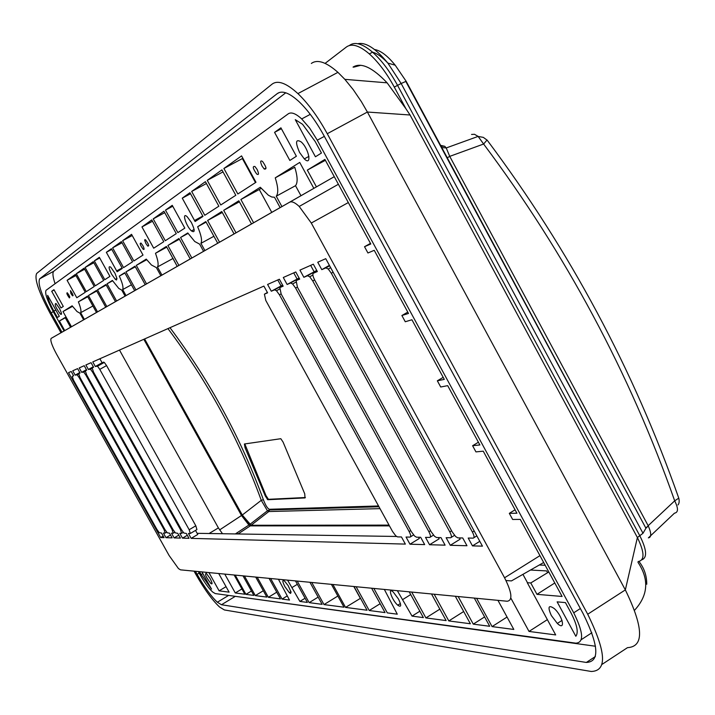 <?xml version="1.0" encoding="UTF-8"?>
<svg xmlns="http://www.w3.org/2000/svg" width="715" height="715" viewBox="0 0 715 715"><rect width="100%" height="100%" fill="white"/><g stroke="black" fill="none" stroke-linecap="round" stroke-linejoin="round"><path stroke-width="1.07" d="M641.918 559.782C647.388 557.566 646.718 549.612 639.898 535.928L397.549 85.362L394.296 87.105L405.995 108.85L387.119 82.833C372.372 67.362 361.012 62.116 353.04 67.103M394.296 87.105C386.609 73.019 378.28 61.955 369.324 53.911C359.457 45.492 351.843 43.168 346.498 46.94L325.102 63.376M643 533.283L645.922 528.215L405.807 81.439L401.16 83.503L643 533.283L637.396 537.528C644.608 552.409 644.841 560.417 638.084 561.57C644.841 560.417 644.608 552.409 637.396 537.528L410.061 114.999L405.995 108.85M645.931 528.233L441.638 147.299M539.316 565.002L545.179 565.279M267.759 499.714L265.292 495.978L245.075 447.778L244.387 443.988L280.807 438.706L283.086 442.093L304.724 493.806L305.028 497.926L267.759 499.714L268.438 499.311L265.971 495.575L244.807 443.926M169.991 327.693C209.781 380.809 240.91 438.143 263.379 499.705C265.569 505.442 267.58 508.633 269.412 509.277L269.528 509.938L378.968 506.756M269.528 509.956L268.786 511.547L267.446 510.796L261.27 500.321C238.828 438.822 207.716 381.587 167.953 328.605M645.752 527.902L648.273 525.927C651.499 533.336 651.535 537.323 648.371 537.877L674.477 513.164C678.383 512.494 678.455 508.383 674.692 500.831C629.549 372.837 565.851 253.897 483.617 144.028L449.735 156.371L648.165 525.704L674.692 500.831L678.785 498.141M441.039 145.458L444.784 146.307L446.231 147.96L449.735 156.371L446.938 157.961M487.04 140.024L483.617 144.028L478.138 136.413M648.273 525.927L645.931 528.224M441.048 146.2L444.784 146.307M237.809 533.971L236.942 532.881M263.379 499.705L261.27 500.321L242.287 515.023L251.108 525.266L389.04 525.114M305.394 497.515L268.438 499.311M353.675 67.156L360.861 65.271L353.675 67.156M458.163 596.525L473.267 624.132L484.609 616.92M473.267 624.132L489.721 626.286L474.304 598.08M280.137 207.591L271.763 212.373L259.277 189.511L261.163 188.322M255.496 182.593L242.376 158.569L223.893 168.481L237.845 193.971L255.979 182.28L241.563 155.888L223.893 168.481M242.376 158.569L242.841 158.238M289.62 202.22L51.149 338.383C50.068 340.152 51.855 345.399 56.539 354.122L169.106 555.501L178.464 568.586L180.502 569.846L507.185 601.244C512.861 600.421 511.985 592.601 504.567 577.783L311.293 223.035L299.21 206.456C295.018 202.515 291.818 201.103 289.62 202.22L334.28 176.677L280.146 207.609L274.489 197.251L271.727 196.991L268.331 195.186L260.287 187.267L240.875 199.503L259.277 189.511M434.175 594.219L448.814 620.933L463.678 611.522M448.814 620.933L470.372 623.757L455.321 596.256M221.918 169.893L207.252 180.35L220.756 204.982L235.816 195.275L221.918 169.893M223.017 171.886L207.252 180.35M271.763 212.373L251.519 223.956L238.837 200.781L223.688 210.326L239.391 201.8M411.697 592.065L425.908 617.93L439.841 609.153M425.908 617.93L446.106 620.575L431.511 593.968M205.411 181.673L191.674 191.459L204.767 215.287L218.862 206.197L205.411 181.673M206.429 183.532L191.674 191.459M251.51 223.938L234.064 233.921L221.784 211.524L207.6 220.461L222.302 212.471M373.838 588.427L387.307 612.88L397.281 614.185L384.348 589.437M172.744 206.233L165.487 210.139L177.865 232.616L184.81 228.139L172.244 205.321L165.487 210.139M234.055 233.912L203.578 251.322L199.619 244.128L194.739 241.5L187.768 232.956L180.555 237.496L188.072 233.412M356.106 586.72L369.226 610.512L380.148 603.701M369.226 610.512L385.036 612.576L371.612 588.213M146.7 259.715L136.288 265.381L146.244 259.107L151.464 265.015L156.371 267.607L160.857 275.722L177.213 266.364L172.994 258.383M177.213 266.364L166.389 246.416L155.477 253.289C158.087 260.385 158.748 264.943 157.461 266.954L172.887 258.526M163.941 211.238L153.225 218.879L165.281 240.732L176.283 233.635L163.941 211.238M164.736 212.686L153.225 218.879M203.578 251.314L190.226 258.946L178.965 238.497L167.891 245.468L179.367 239.23M311.758 582.457L324.002 604.586L337.855 596.033M324.002 604.586L344.022 607.205L331.394 584.343M132.221 235.53L122.631 240.705L133.857 260.975L143.018 255.067L131.56 234.332L122.631 240.705M297.199 581.063L309.157 602.638L318.139 597.114M309.157 602.638L322.143 604.345L309.935 582.278M121.38 241.599L112.613 247.846L123.561 267.616L132.561 261.806L121.38 241.599M122.024 242.769L112.613 247.846M160.848 275.713L145.208 284.659L134.992 266.195L125.938 271.906L135.323 266.793M270.645 578.506L282.068 599.09L287.207 595.944M282.068 599.09L289.495 600.064L278.439 579.257M99.707 257.981L94.335 260.886L104.783 279.708L109.931 276.392L99.34 257.311L94.335 260.886M134.661 290.665L125.107 296.135L121.773 290.12L118.779 288.44L112.389 280.441L107.053 283.801L112.613 280.772M257.212 577.22L268.375 597.302L276.741 592.19M268.375 597.302L280.459 598.884L269.063 578.355M93.245 261.663L85.103 267.464L95.301 285.821L103.666 280.432L93.245 261.663M93.844 262.745L85.103 267.464M125.098 296.126L115.446 301.65L105.927 284.507L97.517 289.807L106.231 285.053M244.432 575.986L255.335 595.595L263.308 590.742M255.335 595.595L266.847 597.097L255.711 577.068M84.066 268.205L76.317 273.729L86.283 291.631L94.237 286.5L84.066 268.205M84.638 269.233L76.317 273.729M115.446 301.641L105.74 307.191L96.454 290.478L88.445 295.518L96.74 290.996M405.36 544.097L401.455 536.956L397.531 536.894L395.797 535.866L392.499 531.415L265.792 300.452L264.398 294.187L267.58 292.819L263.889 286.089L92.771 361.915L95.336 366.5L97.517 366.205L99.778 369.369L189.171 529.726L190.297 533.506L188.438 533.47L191.164 538.368L405.36 544.097M73.618 375.786L71.205 371.469L68.524 372.658L160.678 537.555L164.066 537.644L161.483 533.033L159.248 532.693L156.942 529.457L73.547 380.255L72.242 376.376L73.618 375.786M80.08 373.024L77.622 368.627L72.742 370.79L75.164 375.125L77.157 374.83L79.311 377.86L164.021 529.52L165.138 533.095L163.404 533.059L165.987 537.698L172.127 537.859L169.509 533.167L167.256 532.809L164.906 529.529L80.026 377.565L78.713 373.614L80.08 373.024M174.129 537.912L180.412 538.082L177.749 533.301L175.407 532.925L173.012 529.592L86.622 374.821L85.3 370.799L86.721 370.182L84.218 365.705L79.213 367.921L81.68 372.345L83.691 372.059L85.88 375.134L172.101 529.592L173.218 533.22L171.493 533.193L174.129 537.912L178.786 535.16M179.805 533.336L182.486 538.136L189.019 538.315L186.293 533.435L183.853 533.041L181.431 529.663L93.468 371.979L92.137 367.868L93.611 367.242L91.064 362.675L85.871 364.972L88.383 369.476L90.474 369.181L92.7 372.3L180.475 529.654L181.601 533.363L179.805 533.336M317.755 262.226L321.795 269.635L325.861 267.893L328.248 269.028L331.322 273.246L472.427 532.085C474.286 535.776 474.537 537.796 473.196 538.136L468.2 538.055L472.472 545.885L482.437 546.153L325.754 258.678L317.755 262.226M299.934 270.118L303.857 277.304L307.522 275.74L309.729 276.794L312.768 280.95L449.806 531.897C451.621 535.472 451.898 537.43 450.638 537.76L446.133 537.689L450.289 545.295L466.975 545.742L462.73 537.966L457.868 537.886L455.687 536.599L452.211 531.915L314.734 280.128C312.848 276.41 312.401 274.104 313.393 273.228L317.344 271.539L313.331 264.184L299.934 270.118M429.563 544.741L445.105 545.152L440.985 537.609L436.597 537.537L434.577 536.348L431.154 531.737L297.467 287.296L296.108 280.62L299.674 279.1L295.778 271.968L283.292 277.492L287.117 284.472L290.567 282.988L292.623 283.98L295.608 288.074L428.893 531.719C430.653 535.204 430.948 537.099 429.769 537.421L425.514 537.349L429.563 544.741L439.135 538.824L438.447 537.564M424.674 544.607L420.652 537.278L416.514 537.206L414.637 536.107L411.286 531.576L281.183 294.062L279.806 287.6L283.167 286.152L279.377 279.234L267.598 284.454L271.307 291.228L274.569 289.834L276.482 290.755L279.422 294.786L409.15 531.558C410.866 534.936 411.179 536.786 410.07 537.099L406.048 537.037L409.981 544.213L424.674 544.607M602.093 664.342L627.484 647.656C644.278 646.673 643.563 627.421 625.339 589.902L637.396 537.528L410.061 114.999L367.394 112.041L361.388 101.664L353.273 89.697L344.853 79.347L337.936 72.349C326.263 62.044 317.397 59.077 311.347 63.438M190.217 258.937L177.356 266.302M145.208 284.65L134.67 290.674L124.705 272.683L119.298 276.088C122.435 283.015 123.561 287.519 122.694 289.584L126.037 295.608M105.731 307.191L96.498 312.473L87.427 296.162L78.382 301.855C80.688 307.584 81.439 311.204 80.652 312.705L84.379 319.391L96.489 312.464M84.379 319.391L70.579 327.273L65.136 317.514L59.381 321.008L64.734 330.607M547.601 572.697L546.635 570.919L530.494 570.034M510.823 598.053L529.02 631.434L555.689 634.929L527.286 582.716L530.771 582.966L536.965 594.344L562.097 596.462L520.288 519.412L512.646 519.474L509.321 513.343L516.927 513.227L483.251 451.174L475.94 451.889L472.597 445.722L479.872 444.945L447.688 385.653L440.708 387.003L437.339 380.8L444.292 379.388L411.929 319.757L405.271 321.75L401.884 315.512L408.506 313.456L374.24 250.313L367.93 252.985L364.525 246.711L370.799 243.985L324.905 159.418L307.325 170.116L316.441 186.874M548.807 571.964L530.771 582.966M197.143 533.327L396.521 536.465M505.997 580.535L511.448 580.911L543.677 562.508M222.499 533.73L218.397 527.902L119.494 350.073M55.082 283.73C52.749 276.776 52.32 272.612 53.804 271.226L285.75 92.798M595.47 646.244L233.805 596.131M195.41 571.276L197.108 574.324C204.41 587.122 211.148 596.426 217.351 602.227L221.48 604.738L586.336 662.448C599.921 661.849 598.875 645.627 583.199 613.774L324.038 135.796C316.182 121.487 307.861 110.128 299.076 101.709C289.405 92.852 282.139 90.144 277.286 93.594L39.674 278.832C37.52 283.194 41.345 294.526 51.149 312.839L61.955 332.198M64.073 330.991L53.196 311.508C47.047 300.014 44.679 292.944 46.064 290.299L288.27 113.819C291.318 111.808 295.796 113.515 301.703 118.931L309.711 128.173L317.281 140.185L573.725 612.809C583.44 632.435 584.146 642.553 575.87 643.169L215.251 593.575L212.641 592.011C208.789 588.4 204.588 582.609 200.039 574.619L198.332 571.553M587.712 614.23L327.256 133.714L367.394 112.041L625.339 589.902L587.712 614.23C606.204 651.901 607.375 670.983 591.242 671.474L224.394 609.958L219.568 607.017C212.266 600.189 204.329 589.24 195.749 574.181L194.051 571.142M60.972 332.761L50.193 313.456C38.69 291.979 34.177 278.644 36.671 273.452L272.129 84.111C277.822 79.919 286.42 83.083 297.905 93.594C308.228 103.505 318.014 116.876 327.256 133.714M397.343 590.679L412.046 616.115L423.36 617.599L409.203 591.823M332.895 584.486L345.56 607.41L367.072 610.226L353.997 586.514M305.082 598.24L299.889 601.431L307.387 602.414L295.465 580.893M299.889 601.431L287.573 580.133M235.208 575.101L245.933 594.362L253.879 595.398L243.002 575.852M224.769 574.1L235.28 592.967L244.843 594.219L234.145 575.003M208.932 572.572L219.121 590.849L229.104 592.154L218.71 573.519M71.482 326.755L63 311.552L72.126 305.806L77.05 311.57L79.91 313.143L83.628 319.82M88.445 295.518L97.535 311.874M97.517 289.807L106.83 306.565M107.053 283.801L116.599 300.997M125.938 271.906L135.93 289.95M136.288 265.381L146.539 283.9M161.956 275.096L157.461 266.954M167.891 245.468L178.893 265.417M180.555 237.496L191.852 258.017M204.901 250.563L200.933 243.35C202.336 240.669 201.237 235.137 197.644 226.735L205.822 221.578L217.726 243.252M207.6 220.461L219.55 242.206M223.688 210.326L236.013 232.804M240.875 199.503L253.602 222.758M281.925 206.59L276.258 196.205L295.51 185.694C297.878 182.7 297.637 176.56 294.768 167.256L275.257 177.838C278.198 187.133 278.528 193.256 276.258 196.205M313.84 188.367L299.728 162.421L275.257 177.838M476.61 598.303L492.072 626.599L513.817 629.441L497.944 600.35M182.262 198.171L195.097 221.516L202.989 216.43L189.949 192.692L182.262 198.171L190.521 193.729M141.954 226.923L153.698 248.194L163.78 241.688L151.768 219.916L141.954 226.923L152.501 221.239M111.415 248.704L106.347 252.315L117.126 271.763L122.328 268.402L111.415 248.704M75.334 274.435L67.094 280.316L76.791 297.744L85.273 292.283L75.334 274.435M142.857 245.62L141.016 243.091C139.479 243.091 140.185 245.129 143.125 249.204C144.493 250.018 144.403 248.82 142.857 245.62M68.863 294.982L67.264 292.748C66.361 293.034 67.076 294.75 69.4 297.923L69.811 297.065L68.863 294.982M70.946 293.597L70.419 290.63C72.769 293.838 73.484 295.581 72.555 295.84L70.946 293.597M59.238 308.076C61.785 313.099 62.187 315.109 60.435 314.1C55.707 307.665 54.197 304.107 55.922 303.437L59.238 308.076M199.244 571.643L211.533 589.115L201.934 571.902M210.121 578.587L206.278 573.296C204.49 573.788 206.036 577.202 210.907 583.547C212.65 584.664 212.382 583.011 210.121 578.587M59.309 316.28L47.637 295.358C47.95 298.825 50.014 304.072 53.84 311.088L57.406 317.469L59.309 316.28M111.594 274.185L115.321 279.333L116.509 280.012L116.965 278.564L114.99 273.282L110.754 267.178C108.296 265.739 108.582 268.071 111.594 274.185M284.928 586.684L289.343 592.681L290.585 593.423L291.085 592.154L288.181 585.683L284.624 581.143C282.175 579.534 282.273 581.384 284.928 586.684M60.981 307.933L51.703 291.291L53.947 289.682L63.295 306.449L60.981 307.933M145.923 243.574L147.782 246.121C149.364 246.148 148.657 244.092 145.681 239.954L144.939 239.561L144.671 240.24L145.923 243.574M262.065 166.095L264.193 168.999C266.99 169.607 266.445 167.096 262.548 161.447C260.224 160.053 260.063 161.599 262.065 166.095M257.087 169.419C259.062 173.825 258.919 175.354 256.667 173.995C252.824 168.463 252.261 165.978 254.978 166.532L257.087 169.419M299.603 152.492C295.081 142.106 295.635 138.603 301.265 141.981C309.077 148.997 312.178 166.649 304.304 158.891L299.603 152.492M557.137 601.851L575.825 636.27C578.703 632.471 577.032 624.553 570.811 612.505L565.431 602.602L557.137 601.851M551.328 615.517L557.334 623.435C565.967 631.622 562.83 616.107 554.268 608.572C548.476 604.568 547.493 606.883 551.328 615.517M295.268 119.646L315.431 156.773L321.446 153.028L315.199 141.534L302.561 124.294L295.268 119.646M191.406 222.526L187.223 216.788C181.476 211.291 185.998 226.146 191.486 230.927C195.079 233.099 195.052 230.293 191.406 222.526M398.443 598.973L393.313 592.109C387.19 586.416 391.865 600.153 397.746 605.194C401.365 607.661 401.598 605.587 398.443 598.973M274.56 132.355L280.906 127.824L296.376 156.254L289.852 160.455L274.56 132.355L281.388 128.7M418.659 537.242L419.33 538.466L409.981 544.213M459.405 537.903L460.111 539.199L450.289 545.295M479.801 541.327L472.472 545.885M163.181 536.062L160.678 537.555M165.987 537.698L170.536 535.008M182.486 538.136L187.321 535.276M191.164 538.368L197.769 534.454L195.517 530.414M54.117 289.986L51.703 291.291M72.528 306.351L63 311.552M124.893 273.032L119.298 276.088M87.757 296.752L78.382 301.855M92.905 306.002L80.652 312.705M131.417 284.802L122.694 289.584M75.942 275.525L67.094 280.316M111.79 249.374L106.347 252.315M251.439 591.019L245.933 594.362M241.911 588.946L235.28 592.967M226.038 586.666L219.121 590.849M65.288 317.782L59.381 321.008M75.164 375.125L79.812 372.542M81.68 372.345L86.444 369.691M190.476 533.399L196.929 529.574L195.821 525.793L106.571 365.58L104.31 362.425L102.093 362.737L99.877 358.769M95.336 366.5L102.093 362.737M88.383 369.476L93.325 366.724M300.961 195.696L295.51 185.694M166.783 247.14L155.477 253.289M206.117 222.124L197.644 226.735M213.892 236.272L200.933 243.35M360.494 598.294L345.56 607.41M353.809 586.497L360.306 598.267M412.046 616.115L419.857 611.209M492.072 626.599L507.051 617.036M529.02 631.434L547.368 619.628M536.965 594.344L554.786 582.984M515.068 509.804L509.321 513.343M478.398 442.236L472.597 445.722M443.193 377.359L437.339 380.8M407.782 312.124L401.884 315.512M370.477 243.377L364.525 246.711M307.325 170.116L325.379 160.294M527.491 582.734L522.933 574.351M329.401 265.363L321.795 269.635M316.745 270.431L303.857 277.304M314.037 271.593L310.65 265.372M282.595 285.115L271.307 291.228M280.977 285.812L277.76 279.94M299.084 278.019L287.117 284.472M297.029 278.904L293.731 272.871M406.174 81.313L395.207 65.199L406.174 81.313L441.888 147.764M389.461 525.883L250.286 525.874L238.024 533.971M269.412 509.277L378.539 505.97M379.996 508.633L268.786 511.547L251.188 525.194L249.803 524.444L251.108 525.266L250.286 525.874L248.865 525.007L241.491 515.506L143.831 339.285M357.804 43.722C365.749 41.971 375.759 48.423 387.834 63.072L401.16 83.503L397.549 85.362C389.863 71.277 381.533 60.221 372.569 52.195C362.684 43.785 355.06 41.47 349.689 45.26M369.324 53.911L372.569 52.195C376.939 53.276 382.024 56.905 387.834 63.072L395.207 65.199C387.494 55.716 380.594 50.479 374.517 49.514M441.772 147.549L446.231 147.951L478.129 136.404L474.465 134.277L471.551 134.447M144.6 338.946L242.287 515.023L241.572 515.444L249.803 524.444L267.437 510.787L269.528 509.938M219.603 529.922L241.491 515.506L249.723 524.506L235.36 533.926M245.745 447.384L245.075 447.778M265.971 495.575L265.292 495.978M70.579 327.264L51.149 338.383M586.336 662.448L595.389 656.522M235.012 596.516L221.48 604.738M581.286 639.648L591.859 632.766M277.286 93.594L279.404 92.476M53.804 271.226L39.674 278.832M297.351 584.289L292.149 587.471M202.863 573.573L200.96 574.717M55.815 310.015L53.84 311.088M72.242 376.376L73.547 375.652M78.713 373.614L80.008 372.89M165.29 533.006L166.675 532.183M164.021 529.52L164.682 529.127M79.311 377.86L79.982 377.484M76.568 374.526L79.883 372.685M173.379 533.131L174.809 532.282M172.101 529.592L172.789 529.18M85.88 375.134L86.578 374.74M83.074 371.746L86.515 369.825M209.057 533.515L218.397 527.902M53.285 311.669L51.149 312.839M199.181 573.081L197.108 574.324M122.086 267.964L116.661 270.913M92.137 367.868L93.531 367.09M189.171 529.726L195.821 525.793M99.778 369.369L106.571 365.58M96.838 365.857L103.621 362.085M85.3 370.799L86.64 370.048M181.762 533.265L183.246 532.389M180.475 529.654L181.19 529.234M92.7 372.3L93.424 371.898M89.822 368.86L93.406 366.867M402.885 599.456L410.714 594.567M634.616 610.19C648.183 595.336 649.309 579.391 637.986 562.348M329.624 265.774L325.861 267.893M333.136 272.227L331.322 273.246M474.17 530.995L472.427 532.085M476.834 535.875L473.92 537.689M316.799 270.529L307.522 275.74M314.609 279.905L312.768 280.95M451.594 530.789L449.806 531.897M454.526 535.356L451.299 537.358M317.129 271.128L313.393 273.228M299.469 278.734L296.108 280.62M311.293 223.035L348.321 202.559M504.567 577.783L539.95 555.644M573.725 612.809L580.357 608.528M317.281 140.185L324.351 136.368M194.543 220.497L202.774 216.037M282.684 285.285L274.569 289.834M281.075 293.865L279.422 294.786M410.741 530.584L409.15 531.558M413.565 534.954L410.625 536.759M267.401 292.498L264.398 294.187M299.165 278.171L290.567 282.988M297.351 287.09L295.608 288.074M430.582 530.682L428.893 531.719M433.46 535.151L430.376 537.054M282.979 285.812L279.806 287.6M478.192 136.458L483.322 137.369L487.228 140.238C569.801 250.518 633.651 369.807 678.758 498.132M678.875 498.534C679.456 501.43 679.161 503.575 677.981 504.96M267.312 499.374L267.902 499.016M61.499 313.51L60.435 314.1M211.989 582.904L210.907 583.547M77.157 374.83L78.587 374.025M83.691 372.059L85.174 371.228M228.594 595.416L217.351 602.227M97.517 366.205L104.31 362.425M90.474 369.181L92.003 368.332M72.555 295.84L73.127 295.527M115.321 279.333L116.947 278.448M289.343 592.681L290.987 591.671M639.004 561.534C644.17 568.067 646.753 575.638 646.753 584.253M308.925 156.379L304.304 158.891M562.026 620.405L557.334 623.435M387.119 82.833L344.853 79.347M337.936 72.349L297.905 93.594M328.248 269.028L330.661 267.678M309.729 276.794L312.884 275.025M299.21 206.456L338.392 184.264M310.274 114.346L301.703 118.931M276.482 290.755L279.368 289.137M292.623 283.98L295.635 282.282M264.193 168.999L266.043 168.007M147.782 246.121L148.756 245.594M191.486 230.927L194.123 229.497M397.746 605.194L400.409 603.532"/></g></svg>

